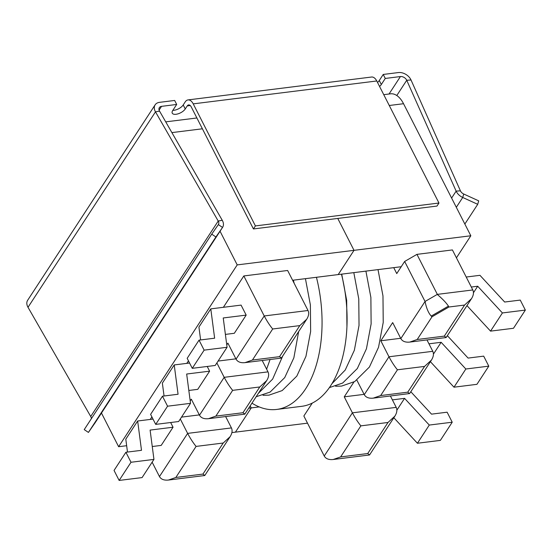 <?xml version="1.0" encoding="UTF-8"?>
<svg xmlns="http://www.w3.org/2000/svg" width="553" height="553" viewBox="0 0 553 553"><rect width="100%" height="100%" fill="white"/><g stroke="black" fill="none" stroke-linecap="round" stroke-linejoin="round"><path stroke-width="0.83" d="M251.974 403.151A103.452 57.229 -97.1 0 0 276.659 409.441A103.452 57.229 -97.1 0 0 316.434 277.288M341.464 274.17A103.452 57.229 82.9 0 1 301.689 406.324L276.659 409.441M448.932 307.005L448.442 306.134C444.349 299.85 435.522 293.18 437.34 294.376L416.948 254.359L404.651 261.458L425.043 301.475L437.34 294.376L425.043 301.475C424.87 299.332 426.004 310.447 431.222 316.074L432.031 316.772L448.932 307.005L464.582 305.056L471.467 298.71C473.541 295.413 473.983 292.496 472.801 289.952L452.409 249.935L416.948 254.359M464.582 305.056L444.322 336.12L417.204 339.501L409.808 342.079C405.404 342.521 402.411 341.36 400.828 338.595L392.678 322.593L380.817 340.772L400.676 338.291M393.729 267.652L396.75 273.583L404.651 261.458M340.62 456.923L360.874 425.858L387.992 422.478L394.883 416.132L369.598 454.905L367.731 453.536L340.62 456.923L333.224 459.502C328.814 459.944 325.821 458.783 324.245 456.018L303.853 416.001L312.272 403.096M360.874 425.858C357.971 422.333 355.144 417.992 352.406 412.835L344.249 396.833L353.906 382.026M356.885 380.174L364.268 394.655C365.844 397.42 368.837 398.582 373.247 398.139L409.621 393.542L431.444 360.072C433.517 356.775 433.96 353.858 432.778 351.314L388.973 356.775L380.817 340.772M444.322 336.12L446.181 337.482L471.467 298.71M426.978 339.936L432.778 351.314M390.411 395.996L396.211 407.374L352.406 412.835L324.245 456.018M424.559 366.418L407.755 392.174L380.644 395.561L397.441 369.798L424.559 366.418L431.444 360.072M397.441 369.798C394.531 366.273 391.711 361.932 388.973 356.775L364.268 394.655M407.755 392.174L409.497 393.618M380.644 395.561L373.247 398.139M394.883 416.132C396.95 412.835 397.393 409.911 396.211 407.374M344.249 396.833L364.116 394.351M308.021 310.503L264.216 315.963C266.954 321.12 269.774 325.461 272.684 328.987L299.802 325.606L306.687 319.261C308.761 315.963 309.203 313.039 308.021 310.503L287.629 270.486L243.825 275.947L223.371 307.309M188.455 360.833L186.803 363.369M151.895 416.893L150.236 419.43M226.765 344.878L227.898 343.137L236.048 359.146C237.631 361.911 240.624 363.072 245.027 362.63L252.424 360.044L272.684 328.987M306.687 319.261L281.401 358.033L279.541 356.664L252.424 360.044M236.048 359.146L264.216 315.963L243.825 275.947M152.137 462.184L159.464 476.568C161.041 479.327 164.034 480.488 168.444 480.052L175.84 477.467L196.094 446.409L223.212 443.029L202.951 474.087L204.817 475.456L230.103 436.683L223.212 443.029M225.631 416.547L231.431 427.925L187.626 433.386L180.299 419.001M190.197 400.932L191.331 399.197L199.488 415.206C201.064 417.964 204.057 419.126 208.467 418.69L215.864 416.105L232.661 390.349L259.779 386.969L242.974 412.725L215.864 416.105M262.198 360.487L267.998 371.865L224.193 377.326L216.866 362.941M199.488 415.206L224.193 377.326C226.93 382.482 229.751 386.824 232.661 390.349M267.998 371.865C269.18 374.402 268.737 377.326 266.664 380.623L244.841 414.093L242.974 412.725M266.664 380.623L259.779 386.969M231.431 427.925C232.613 430.462 232.17 433.379 230.103 436.683M159.464 476.568L187.626 433.386C190.363 438.543 193.191 442.884 196.094 446.409M199.336 414.902L181.522 417.121M235.896 358.842L218.089 361.061M241.08 305.104L210.79 308.878L214.633 338.194L199.039 340.136L204.133 350.139L227.076 347.284L223.232 317.968L246.175 315.106L241.08 305.104M200.615 339.943L198.928 327.065L210.79 308.878M199.039 340.136L187.177 358.316L192.271 368.326L204.133 350.139M227.076 347.284L215.221 365.464L192.271 368.326M246.175 315.106L234.32 333.286L225.389 334.406M153.008 419.084L137.656 420.999L141.499 450.315L125.904 452.257L131.006 462.26L153.948 459.398L150.105 430.089L173.048 427.227L170.649 422.52M127.487 452.057L125.801 439.179L137.656 420.999M125.904 452.257L114.049 470.437L119.144 480.439L131.006 462.26M153.948 459.398L142.086 477.585L119.144 480.439M173.048 427.227L161.193 445.407L152.262 446.52M189.575 363.024L174.223 364.939L178.066 394.254L162.471 396.197L167.566 406.199L190.515 403.337L186.672 374.028L209.615 371.167L207.216 366.459M164.054 396.003L162.361 383.125L174.223 364.939M162.471 396.197L150.61 414.377L155.711 424.386L167.566 406.199M190.515 403.337L178.654 421.524L155.711 424.386M209.615 371.167L197.753 389.347L188.822 390.459M466.214 277.032L479.956 275.318L504.661 302.028L520.255 300.085L525.35 310.088L502.407 312.95L477.702 286.24L471.308 287.035M525.35 310.088L513.488 328.268L490.546 331.129L502.407 312.95M477.702 286.24L473.458 292.751M466.96 305.622L490.546 331.129M410.803 391.731L431.527 414.149L447.121 412.199L452.223 422.209L429.28 425.063L404.575 398.354L392.388 399.874M452.223 422.209L440.361 440.388L417.418 443.25L429.28 425.063M404.575 398.354L396.867 410.174M393.833 417.743L417.418 443.25M447.363 335.671L468.094 358.088L483.688 356.139L488.783 366.148L465.84 369.01L441.142 342.293L428.955 343.814M488.783 366.148L476.928 384.328L453.985 387.19L465.84 369.01M441.142 342.293L433.434 354.114M430.4 361.683L453.985 387.19M220.053 231.23L237.209 264.901L118.625 446.713L101.469 413.05M292.613 280.26L401.222 266.719M259.212 406.911L251.242 407.907L250.198 405.867L251.242 407.907L248.663 408.232M456.432 257.829L470.824 235.772L354.017 250.336L338.201 274.578L354.017 250.336L337.759 218.435L354.017 250.336L237.209 264.901M118.625 446.713L126.658 445.711M231.887 432.591L235.426 432.149L251.242 407.907L235.426 432.149L307.503 423.163M470.824 235.772L403.538 103.715A25.231 13.956 -97.1 0 0 390.529 93.823L383.747 94.674M190.26 105.547L187.232 105.927L185.255 108.955A7.569 3.449 -27 0 1 178.253 113.773A7.569 3.449 -27 0 1 172.253 113.171A7.569 3.449 -27 0 1 172.736 110.517L176.69 104.455L174.651 100.459L159.506 102.346A10.092 7.037 -146.9 0 0 155.13 104.835A10.092 7.037 -146.9 0 0 155.49 111.851L159.541 111.098L222.258 220.288A10.092 7.037 -146.9 0 1 222.617 227.304A10.092 7.037 -146.9 0 1 222.534 227.421L215.905 236.967L211.716 234.154L218.352 224.608A5.046 3.518 33.1 0 0 218.394 224.546A5.046 3.518 33.1 0 0 218.214 221.041L155.49 111.851L28.009 307.302L90.727 416.492A5.046 3.518 -146.9 0 1 91.321 418.739M95.213 422.63A10.092 7.037 -146.9 0 1 95.137 422.755A10.092 7.037 -146.9 0 1 95.054 422.872L88.425 432.418L84.236 429.605L211.716 234.154M88.425 432.418L215.905 236.967M176.69 104.455L161.545 106.349A5.046 3.518 33.1 0 0 159.361 107.593A5.046 3.518 33.1 0 0 159.541 111.098M155.13 104.835L27.65 300.286A10.092 7.037 33.1 0 0 28.009 307.302M385.275 78.45L400.42 76.556A5.046 3.518 -146.9 0 1 406.738 80.275L456.135 191.124A10.092 7.037 33.1 0 0 462.73 197.469L477.716 204.32L478.704 200.857L463.711 194.013A5.046 3.518 -146.9 0 1 460.421 190.833L411.024 79.985A10.092 7.037 33.1 0 0 398.381 72.561L383.236 74.448L379.282 80.51L381.321 84.505L385.275 78.45L383.236 74.448M381.321 84.505A7.569 3.449 -27 0 1 379.558 86.441M464.852 224.048L477.716 204.32M172.847 110.344A7.569 3.449 153 0 0 183.216 104.959L185.193 101.925A10.092 5.585 -97.1 0 1 188.02 99.913L371.575 77.026A10.092 5.585 82.9 0 1 376.773 80.98L438.964 203.034L255.41 225.921L193.218 103.867A10.092 5.585 -97.1 0 0 188.02 99.913M377.519 82.438A7.569 3.449 153 0 0 379.282 80.51M187.232 105.927A5.046 2.793 82.9 0 1 188.642 104.925A5.046 2.793 82.9 0 1 191.241 106.902L253.433 228.949L255.41 225.921M438.964 203.034L436.988 206.062L253.433 228.949M431.222 316.074L448.442 306.134M417.204 339.501L432.031 316.772M472.801 289.952L437.34 294.376L425.043 301.475L400.828 338.595M387.992 422.478L367.731 453.536M299.802 325.606L279.541 356.664M202.951 474.087L175.84 477.467M171.886 132.602L202.398 128.794M389.264 105.492L403.538 103.715M218.352 224.608L222.534 227.421L95.054 422.872M90.727 416.492L218.214 221.041L222.258 220.288M161.545 106.349L159.098 110.095M400.42 76.556L389.036 94.01M463.711 194.013L462.73 197.469L456.315 207.299M460.421 190.833L456.135 191.124L451.607 198.064M411.024 79.985L406.738 80.275L396.798 95.517M376.773 80.98L193.218 103.867M183.216 104.959L185.255 108.955M409.808 342.079L446.057 337.558M333.224 459.502L369.473 454.981M245.027 362.63L281.277 358.109M208.467 418.69L244.716 414.169M204.693 475.532L168.444 480.052M165.72 121.86L196.889 117.976M266.622 369.169L270.064 359.505M258.341 393.383L272.629 379.116L282.735 355.987M256.163 396.729L270.078 392.098L284.726 377.602L293.857 357.832L298.648 331.586M294.203 283.385L293.332 280.171M263.034 395.298L268.979 395.146L282.175 390.584L296.83 376.095L305.954 356.326L310.641 331.454L310.385 304.959L305.429 278.664M346.938 326.864L346.676 300.403L341.719 274.136M331.952 383.685L345.217 370.061L354.342 350.291L359.028 325.42L358.773 298.924L353.816 272.629M329.394 387.612L342.66 383.042L357.314 368.554L366.439 348.777L371.125 323.913L370.876 297.417L365.913 271.122M335.616 386.25L341.567 386.091L354.763 381.535L369.411 367.047L378.535 347.27L383.229 322.399L382.973 295.91L378.017 269.615M222.617 227.304L95.137 422.755"/></g></svg>

